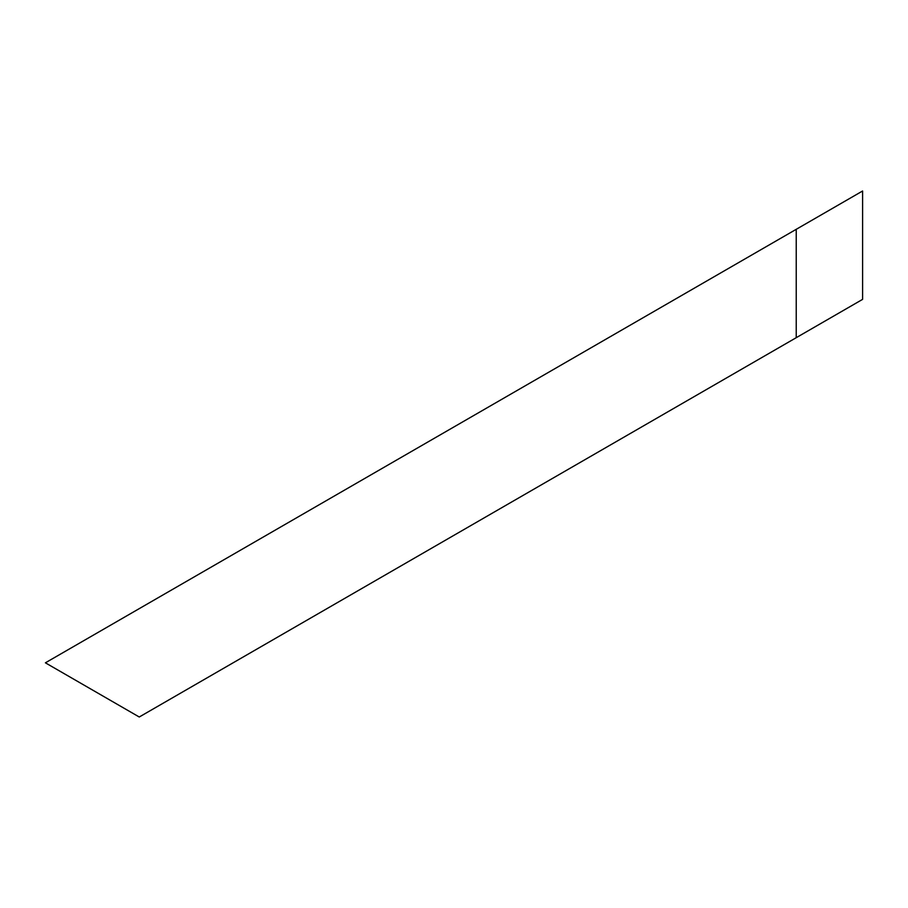 <?xml version="1.0" encoding="UTF-8"?>
<svg xmlns="http://www.w3.org/2000/svg" width="908" height="908" viewBox="0 0 908 908"><rect width="100%" height="100%" fill="white"/><g stroke="black" fill="none" stroke-linecap="round" stroke-linejoin="round"><path stroke-width="1.36" d="M139.253 717.002L45.4 662.817L796.237 229.315L796.237 337.685L139.253 717.002M796.237 229.315L862.6 190.998L862.6 299.368L796.237 337.685"/></g></svg>
